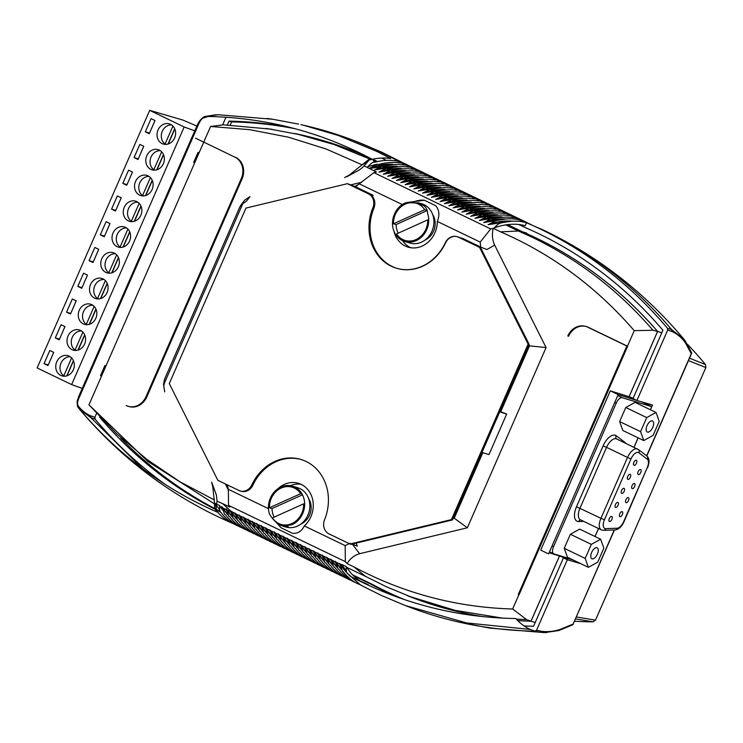 <?xml version="1.0" encoding="UTF-8"?>
<svg xmlns="http://www.w3.org/2000/svg" width="743" height="743" viewBox="0 0 743 743"><rect width="100%" height="100%" fill="white"/><g stroke="black" fill="none" stroke-linecap="round" stroke-linejoin="round"><path stroke-width="1.11" d="M434.479 218.572A16.634 14.498 -73.2 0 0 433.773 219.194M428.451 236.841A16.634 14.498 -73.2 0 0 428.692 237.76M352.591 574.841L371.76 584.082L353.492 575.751L369.15 583.301A475.557 414.306 -73.2 0 0 383.1 590.388A475.557 414.306 106.8 0 1 369.15 583.301L371.76 584.082A475.557 414.306 -73.2 0 0 385.71 591.177A475.557 414.306 -73.2 0 0 404.805 599.712M99.664 417.148L99.664 417.148A475.557 414.306 -73.2 0 0 215.108 509.299A475.557 414.306 -73.2 0 1 99.664 417.148L99.664 417.148M120.765 438.203A475.557 414.306 -73.2 0 0 214.829 508.584M216.185 509.289A475.557 414.306 -73.2 0 0 220.077 511.286M216.278 509.893A475.557 414.306 -73.2 0 0 220.374 511.955A475.557 414.306 -73.2 0 1 216.278 509.893M627.463 346.182L634.243 330.663L652.967 330.254L657.564 331.462L629.07 396.688L610.309 390.837L540.718 550.117L548.575 553.897L618.167 394.626L636.927 400.477L667.688 330.059L667.483 328.257L671.709 329.716C635.813 287.327 593.685 254.422 545.316 230.98L526.499 222.733L525.19 225.742L526.499 222.733L530.957 224.432M667.483 328.257A480.498 418.615 -73.2 0 0 540.867 229.281A480.498 418.615 -73.2 0 0 526.499 222.733A480.498 418.615 -73.2 0 1 540.867 229.281A480.498 418.615 -73.2 0 1 667.483 328.257L667.688 330.059L636.927 400.477L633.036 398.601L662.905 330.226A475.557 414.306 -73.2 0 0 524.669 227.321L518.79 224.497L524.669 227.321A475.557 414.306 106.8 0 1 662.905 330.226L633.036 398.601L636.927 400.477L652.503 405.009L650.431 409.755M400.412 161.519L381.456 152.046L352.906 140.167A480.498 418.615 -73.2 0 0 300.906 124.657M298.575 124.118L272.885 119.279L218.033 114.728L205.458 116.391C264.397 117.301 319.759 131.483 371.537 158.937L368.528 159.671L369.178 160.024C376.905 157.999 384.112 157.507 390.809 158.547L376.729 151.386L338.399 135.523L303.237 125.177A480.498 418.615 106.8 0 1 381.447 152.454A480.498 418.615 106.8 0 1 395.536 159.624L395.09 160.646L395.536 159.624L399.985 161.324L395.536 159.624A480.498 418.615 -73.2 0 0 381.447 152.454A480.498 418.615 -73.2 0 0 352.906 140.167M689.513 358.172L705.516 364.562A446.218 388.747 -73.2 0 0 687.554 344.399M222.668 124.815L225.983 117.227L222.668 124.815M230.209 125.093L231.602 121.898L228.993 121.118A475.557 414.306 -73.2 0 1 290.894 127.638A475.557 414.306 -73.2 0 0 228.993 121.118L227.312 124.963L228.993 121.118L231.602 121.898A475.557 414.306 -73.2 0 1 295.064 128.725M385.97 160.191A475.557 414.306 -73.2 0 0 381.707 158.064A475.557 414.306 -73.2 0 1 385.97 160.191M521.688 221.646L522.134 220.634L521.688 221.646M512.308 221.21A156.708 76.223 -64.3 0 0 488.42 224.525L495.395 220.894A159.754 77.699 -64.3 0 1 516.97 219.352L521.679 220.411L520.388 221.47L521.679 220.411L529.685 223.949M518.261 219.631L518.224 218.748L518.261 219.631M512.605 217.244L517.314 218.312L516.19 219.231L517.314 218.312L525.282 221.786A159.754 77.699 115.7 0 0 522.654 220.439L523.109 220.652M513.896 217.532L513.859 216.64L513.896 217.532M508.24 215.145L512.949 216.204L511.825 217.132L512.949 216.204L520.917 219.687A159.754 77.699 115.7 0 0 518.289 218.331L518.744 218.544M509.531 215.424L509.494 214.541L509.531 215.424M503.875 213.037L508.584 214.105L507.46 215.024L508.584 214.105L516.552 217.578A159.754 77.699 115.7 0 0 513.924 216.232L514.379 216.445M505.166 213.325L505.129 212.433L505.166 213.325M499.51 210.938L504.218 211.996L503.095 212.925L504.218 211.996L512.187 215.479A159.754 77.699 115.7 0 0 509.559 214.123L510.014 214.337M500.801 211.216L500.763 210.334L500.801 211.216M495.144 208.829L499.853 209.897L498.729 210.817L499.853 209.897L507.822 213.371A159.754 77.699 115.7 0 0 505.194 212.024L505.649 212.238M496.435 209.117L496.398 208.226L496.435 209.117M490.779 206.73L495.488 207.789L494.364 208.718L495.488 207.789L503.457 211.272A159.754 77.699 115.7 0 0 500.828 209.916L501.284 210.13M492.07 207.009L492.033 206.127L492.07 207.009M486.414 204.622L491.123 205.69L489.99 206.61L491.123 205.69L496.463 207.808A159.754 77.699 115.7 0 0 496.463 207.808L499.092 209.164A159.754 77.699 115.7 0 0 496.463 207.817L496.918 208.031M487.705 204.91L487.668 204.019L487.705 204.91M482.049 202.523L486.758 203.582L485.625 204.511L486.758 203.582L494.727 207.065A159.754 77.699 115.7 0 0 492.098 205.709L492.553 205.922M483.34 202.802L483.303 201.92L483.34 202.802M477.684 200.415L482.393 201.483L481.26 202.402L482.393 201.483L490.361 204.957A159.754 77.699 115.7 0 0 487.733 203.601L488.188 203.823M478.975 200.703L478.938 199.811L478.975 200.703M473.319 198.316L478.028 199.375L476.895 200.304L478.028 199.375L485.996 202.858A159.754 77.699 115.7 0 0 483.368 201.502L483.823 201.715M474.61 198.595L474.573 197.712L474.61 198.595M468.954 196.208L473.662 197.276L472.529 198.195L473.662 197.276L481.631 200.749A159.754 77.699 115.7 0 0 479.003 199.393L479.458 199.616M470.245 196.496L470.208 195.604L470.245 196.496M464.589 194.109L469.297 195.168L468.164 196.096L469.297 195.168L477.266 198.65A159.754 77.699 115.7 0 0 474.638 197.294L475.093 197.508M465.88 194.387L465.842 193.505L465.88 194.387M460.223 192L464.932 193.069L463.799 193.988L464.932 193.069L472.901 196.542A159.754 77.699 115.7 0 0 470.273 195.186L470.728 195.409M461.514 192.288L461.477 191.397L460.567 190.96L461.477 191.397L461.514 192.288M455.858 189.902L460.567 190.96L459.434 191.889L460.567 190.96L465.907 193.087L461.477 191.397M457.112 189.298L457.149 190.18L457.112 189.298L456.202 188.861L464.171 192.335A159.754 77.699 115.7 0 0 461.542 190.979L461.997 191.202M451.493 187.793L456.202 188.861L455.069 189.781L456.202 188.861L460.669 190.561M452.747 187.19L452.784 188.081L452.747 187.19L451.837 186.753L459.806 190.236A159.754 77.699 115.7 0 0 457.177 188.88L457.632 189.093M447.128 185.694L451.837 186.753L450.704 187.682L451.837 186.753L456.304 188.462M448.382 185.091L448.419 185.973L448.382 185.091L447.472 184.654L455.44 188.128A159.754 77.699 115.7 0 0 452.812 186.772L453.267 186.995M442.763 183.586L447.472 184.654L446.339 185.574L447.472 184.654L451.939 186.354M444.017 182.982L444.054 183.874L444.017 182.982L443.097 182.546L451.075 186.029A159.754 77.699 115.7 0 0 448.447 184.673L448.902 184.886M438.398 181.487L443.097 182.546L441.974 183.475L443.097 182.546L447.574 184.255M439.652 180.883L439.689 181.766L439.652 180.883L438.732 180.447L446.71 183.92A159.754 77.699 115.7 0 0 444.082 182.564L444.537 182.787M434.033 179.379L438.732 180.447L437.608 181.366L438.732 180.447L443.209 182.146M435.287 178.775L435.324 179.667L435.287 178.775L434.367 178.339L442.345 181.821A159.754 77.699 115.7 0 0 439.717 180.465L440.172 180.679M429.668 177.28L434.367 178.339L433.243 179.267L434.367 178.339L438.844 180.047M430.921 176.676L430.959 177.558L430.921 176.676L430.002 176.24L437.98 179.713A159.754 77.699 115.7 0 0 435.352 178.357L435.807 178.58M425.302 175.172L430.002 176.24L428.878 177.159L430.002 176.24L434.479 177.939M426.556 174.568L426.593 175.459L426.556 174.568L425.637 174.131L433.615 177.605A159.754 77.699 115.7 0 0 430.986 176.258L431.442 176.472M420.937 173.073L425.637 174.131L424.513 175.06L425.637 174.131L430.113 175.84M422.182 172.469L422.228 173.351L422.182 172.469L421.272 172.032L429.25 175.506A159.754 77.699 115.7 0 0 426.621 174.15L427.076 174.373M416.572 170.964L421.272 172.032L420.148 172.952L421.272 172.032L425.748 173.732M417.817 170.361L417.863 171.252L417.817 170.361L416.907 169.924L422.247 172.051A159.754 77.699 115.7 0 0 422.247 172.051L424.885 173.398A159.754 77.699 115.7 0 0 422.256 172.051L421.383 171.633A159.754 77.699 115.7 0 0 421.374 171.633L422.711 172.265M412.207 168.865L416.907 169.924L415.783 170.853L416.907 169.924L421.374 171.633M413.452 168.262L413.498 169.144L413.452 168.262L412.541 167.816L417.882 169.943A159.754 77.699 115.7 0 0 417.882 169.943L420.519 171.299A159.754 77.699 115.7 0 0 417.891 169.943L417.018 169.525A159.754 77.699 115.7 0 0 417.009 169.525L418.346 170.166M407.842 166.757L412.541 167.816L411.418 168.745L412.541 167.816L417.009 169.525M409.087 166.153L409.133 167.045L409.087 166.153L408.176 165.717L416.154 169.19A159.754 77.699 115.7 0 0 413.517 167.844L413.981 168.057M403.477 164.649A159.754 77.699 -64.3 0 1 403.477 164.658L408.176 165.717L407.053 166.646L408.176 165.717L412.644 167.426M404.721 164.054L404.768 164.937L404.721 164.054L403.811 163.609L411.789 167.091A159.754 77.699 115.7 0 0 409.152 165.735L409.616 165.958M399.112 162.55L403.811 163.609L402.687 164.537L403.811 163.609L408.279 165.317M400.356 161.946L400.403 162.838L399.901 161.733L407.424 164.983A159.754 77.699 115.7 0 0 404.786 163.636L405.028 163.748M395.183 160.655L399.901 161.733L399.511 162.633L399.901 161.733L404.35 163.423M507.59 224.618L522.831 231.955A470.56 409.96 106.8 0 1 657.611 331.452L629.107 396.706L633.203 398.211M638.153 437.859L634.011 447.332M598.542 528.524L595.05 536.52M580.701 563.631L567.336 559.748L536.576 630.166L567.336 559.748L561.922 556.702L572.844 559.85M407.433 606.344A480.498 418.615 -73.2 0 0 459.332 622.197A480.498 418.615 -73.2 0 0 535.136 631.178L536.576 630.166L540.969 631.206C546.737 632.098 552.978 631.559 559.702 629.59L573.159 624.046L614.257 529.963M646.651 455.821L691.278 353.668L685.157 342.439C681.48 337.443 677.059 333.811 671.904 331.527L667.688 330.059M94.881 417.306L96.534 413.517L94.881 417.306L95.085 419.117A480.498 418.615 -73.2 0 0 165.531 484.622A480.498 418.615 106.8 0 1 95.085 419.117L94.881 417.306L90.674 415.848C85.872 413.721 81.702 410.415 78.164 405.929L77.43 403.746M228.296 521.177A480.498 418.615 -73.2 0 0 231.816 522.766A480.498 418.615 106.8 0 1 228.296 521.177M368.342 584.741L363.977 582.633L368.342 584.741A156.429 76.083 115.7 0 1 363.568 582.837A156.429 76.083 115.7 0 1 346.229 566.584L341.864 564.476A156.429 76.083 115.7 0 0 346.312 570.633M563.445 557.872L533.576 626.247A475.557 414.306 106.8 0 1 524.103 625.94A475.557 414.306 -73.2 0 0 533.576 626.247L563.445 557.872L567.336 559.748M383.1 590.388A475.557 414.306 -73.2 0 0 400.728 598.319A475.557 414.306 106.8 0 1 383.1 590.388M346.089 571.711L346.554 571.934M576.252 616.941L595.487 620.164L705.85 367.553L688.269 360.541M595.487 620.164L593.109 621.845L575.593 618.919M574.58 621.241A446.218 388.747 -73.2 0 0 593.109 621.845M705.516 364.562L705.85 367.553M487.668 204.019L491.225 205.291M474.573 197.712L478.13 198.975M465.842 193.505L469.4 194.768M465.034 192.669L468.536 194.443A159.754 77.699 115.7 0 0 465.907 193.087L466.363 193.301M470.208 195.604L473.765 196.876M478.938 199.811L482.495 201.084M483.303 201.92L486.86 203.183M492.033 206.127L495.59 207.39M500.763 210.334L504.321 211.597M496.398 208.226L499.955 209.498M518.224 218.748L521.781 220.012M513.859 216.64L517.416 217.913M509.494 214.541L513.051 215.804M505.129 212.433L508.686 213.705M522.134 220.634L526.824 222.436M526.146 222.12L527.038 222.547M399.985 161.324L403.087 162.94M459.332 622.197L489.683 628.086L539.548 632.219L535.136 631.178L536.576 630.166M546.755 632.609L539.548 632.219L540.969 631.206M671.904 331.527L671.709 329.716L683.579 338.799L685.111 340.74A1.662 1.44 -36.5 0 1 685.167 340.805L683.588 338.808M691.492 352.414A1.662 1.662 0 0 1 691.464 353.696L691.278 353.668A1.662 1.365 -21.7 0 0 691.492 352.414L685.167 340.805A1.662 1.44 -36.5 0 1 685.157 342.439M558.485 630.593A1.662 1.375 -106.3 0 0 558.838 630.547L572.593 624.872A1.662 1.263 -117.7 0 0 573.159 624.046L614.461 529.954M369.076 583.255L371.686 584.044L369.076 583.255M304.63 521.716A16.634 14.498 106.8 0 1 304.389 520.806M309.71 503.16A16.634 14.498 106.8 0 1 310.425 502.528M279.108 534.746L283.315 536.752A156.708 76.223 115.7 0 0 289.333 544.573M405.195 605.499L409.662 607.198A480.498 418.615 -73.2 0 0 535.136 631.178L530.372 629.451L466.576 622.931L405.195 605.499L381.122 595.319L360.699 585.103L348.021 573.81L349.767 575.974C401.61 603.446 456.973 617.628 515.846 618.52C520.035 623.349 524.883 626.999 530.372 629.451L530.372 629.451M361.302 581.667L361.795 581.593L361.302 581.667M287.996 540.152A156.708 76.223 115.7 0 1 286.919 538.489L287.68 538.851A156.708 76.223 115.7 0 0 293.699 546.672M292.361 542.251A156.708 76.223 115.7 0 1 291.284 540.598L292.045 540.96A156.708 76.223 115.7 0 0 298.064 548.78M292.203 541.053L296.411 543.059A156.708 76.223 115.7 0 0 302.429 550.879M296.568 543.161L300.776 545.167A156.708 76.223 115.7 0 0 306.794 552.987M305.457 548.566A156.708 76.223 115.7 0 1 304.379 546.904L305.141 547.266A156.708 76.223 115.7 0 0 311.159 555.086M309.822 550.665A156.708 76.223 115.7 0 1 308.744 549.012L309.506 549.374A156.708 76.223 115.7 0 0 315.524 557.194M314.187 552.773A156.708 76.223 115.7 0 1 313.109 551.111L313.871 551.473A156.708 76.223 115.7 0 0 319.889 559.293M318.552 554.872A156.708 76.223 115.7 0 1 317.475 553.219L318.236 553.581A156.708 76.223 115.7 0 0 324.254 561.402M322.917 556.981A156.708 76.223 115.7 0 1 321.84 555.318L322.601 555.68A156.708 76.223 115.7 0 0 328.62 563.5M327.282 559.08A156.708 76.223 115.7 0 1 326.205 557.426L326.966 557.789A156.708 76.223 115.7 0 0 332.985 565.609M331.647 561.188A156.708 76.223 115.7 0 1 330.57 559.525L331.332 559.888A156.708 76.223 115.7 0 0 337.35 567.708M336.012 563.287A156.708 76.223 115.7 0 1 334.935 561.634L335.697 561.996A156.708 76.223 115.7 0 0 341.715 569.816M340.378 565.395A156.708 76.223 115.7 0 1 339.3 563.733L340.062 564.095A156.708 76.223 115.7 0 0 346.823 572.667M278.56 533.985L278.95 534.644L278.188 534.282A156.708 76.223 115.7 0 0 279.266 535.944M274.195 531.886L274.585 532.545L273.823 532.174A156.708 76.223 115.7 0 0 274.901 533.836M269.83 529.778L270.22 530.437L269.458 530.075A156.708 76.223 115.7 0 0 270.536 531.737M265.465 527.679L265.855 528.338L265.093 527.967A156.708 76.223 115.7 0 0 266.17 529.629M261.099 525.57L261.49 526.23L260.728 525.868A156.708 76.223 115.7 0 0 261.805 527.53M256.734 523.471L257.124 524.131L256.363 523.759A156.708 76.223 115.7 0 0 257.44 525.422M252.369 521.363L252.759 522.023L251.998 521.66A156.708 76.223 115.7 0 0 253.075 523.323M248.004 519.264L248.394 519.924L247.633 519.552A156.708 76.223 115.7 0 0 248.71 521.215M243.639 517.156L244.029 517.815L243.267 517.453A156.708 76.223 115.7 0 0 244.345 519.116M239.274 515.057L239.664 515.716L238.902 515.345A156.708 76.223 115.7 0 0 239.98 517.007M234.909 512.949L235.299 513.608L234.537 513.246A156.708 76.223 115.7 0 0 235.615 514.908M230.544 510.85L230.934 511.509L230.172 511.138A156.708 76.223 115.7 0 0 231.249 512.8M226.178 508.741L226.569 509.401L225.807 509.039A156.708 76.223 115.7 0 0 226.884 510.701M221.813 506.642L222.203 507.302L221.442 506.93A156.708 76.223 115.7 0 0 222.519 508.593M567.355 559.052L559.479 555.959L530.985 621.194A470.514 409.922 -73.2 0 1 517.732 620.572M517.787 620.628A470.56 409.96 106.8 0 0 531.013 621.241L559.516 555.978M482.198 616.551A470.56 409.96 106.8 0 1 437.098 606.074A470.56 409.96 106.8 0 1 407.275 595.607M516.404 619.151L526.564 619.588L512.642 609C456.462 607.375 403.625 593.369 354.114 567.002L365.268 576.224L386.332 586.729L413.052 597.818A470.514 409.922 -73.2 0 0 483.006 616.634M559.479 555.959L549.096 552.727M526.564 619.588L530.985 621.194M512.642 609L518.902 594.669M657.564 331.462A470.514 409.922 -73.2 0 0 536.873 238.41A470.514 409.922 -73.2 0 0 522.812 232.002L507.506 224.627M652.967 330.254C618.715 290.643 578.583 259.706 532.582 237.435L518.438 231.008L522.812 232.002M503.076 222.501L501.051 221.525M498.274 220.188L496.686 219.417M493.909 218.08L492.321 217.318M489.544 215.981L487.956 215.21M485.179 213.873L483.591 213.111M480.814 211.774L479.226 211.003M476.449 209.665L474.861 208.904M472.084 207.566L470.495 206.795M467.719 205.458L466.13 204.696M463.353 203.359L461.765 202.588M458.988 201.251L457.4 200.489M454.623 199.152L453.035 198.381M450.258 197.044L448.67 196.282M445.893 194.945L444.305 194.174M441.528 192.836L439.94 192.075M437.163 190.737L435.574 189.967M432.797 188.629L431.209 187.868M428.432 186.53L426.844 185.759M424.067 184.422L422.479 183.66M419.702 182.314L418.114 181.552M415.337 180.215L413.749 179.444M410.972 178.106L409.384 177.345M406.607 176.007L405.019 175.237M402.242 173.899L400.653 173.138M397.876 171.8L396.288 171.029M383.685 164.658A470.514 409.922 106.8 0 1 385.153 165.41M266.245 128.409L300.869 134.864A470.514 409.922 106.8 0 1 369.568 157.897M372.494 159.243A470.514 409.922 106.8 0 1 377.026 161.37M385.227 165.392A470.56 409.96 -73.2 0 0 383.769 164.649M377.1 161.361A470.56 409.96 -73.2 0 0 372.577 159.225M368.834 157.516A470.56 409.96 -73.2 0 0 325.471 141.291A470.56 409.96 -73.2 0 0 294.897 133.526M396.372 171.02L397.951 171.782M400.737 173.128L402.316 173.89M405.102 175.227L406.681 175.989M409.467 177.336L411.046 178.097M413.832 179.434L415.411 180.196M418.198 181.543L419.776 182.304M422.563 183.642L424.142 184.403M426.928 185.75L428.507 186.512M431.293 187.849L432.872 188.611M435.658 189.957L437.237 190.719M440.023 192.056L441.602 192.818M444.388 194.164L445.967 194.926M448.753 196.263L450.332 197.025M453.119 198.372L454.697 199.133M457.484 200.471L459.063 201.232M461.849 202.579L463.428 203.341M466.214 204.678L467.793 205.439M470.579 206.786L472.158 207.548M474.944 208.885L476.523 209.647M479.309 210.993L480.888 211.755M483.674 213.092L485.253 213.854M488.04 215.201L489.618 215.962M492.405 217.3L493.984 218.061M496.779 219.408L498.349 220.169M501.144 221.507L503.15 222.482M373.153 160.609L375.456 161.733M381.781 164.918L383.462 165.791M377.537 164.092L370.553 167.723A156.708 76.223 -64.3 0 1 392.843 164.277M381.902 166.2L374.918 169.831A156.708 76.223 -64.3 0 1 397.208 166.376M386.267 168.299L379.283 171.93A156.708 76.223 -64.3 0 1 401.573 168.485M390.632 170.407L383.648 174.038A156.708 76.223 -64.3 0 1 405.938 170.584M394.997 172.506L388.013 176.137A156.708 76.223 -64.3 0 1 410.303 172.692M399.363 174.614L392.378 178.246A156.708 76.223 -64.3 0 1 414.668 174.791M403.728 176.713L396.743 180.345A156.708 76.223 -64.3 0 1 419.033 176.899M408.093 178.822L401.109 182.453A156.708 76.223 -64.3 0 1 423.399 178.998M412.458 180.921L405.474 184.552A156.708 76.223 -64.3 0 1 427.764 181.106M416.823 183.029L409.839 186.66A156.708 76.223 -64.3 0 1 432.129 183.205M421.188 185.128L414.204 188.759A156.708 76.223 -64.3 0 1 436.494 185.313M425.553 187.236L418.569 190.867A156.708 76.223 -64.3 0 1 440.859 187.412M429.918 189.335L422.943 192.966A156.708 76.223 -64.3 0 1 445.224 189.521M434.284 191.443L427.309 195.075A156.708 76.223 -64.3 0 1 449.589 191.62M272.885 119.279L267.016 118.434M657.611 331.452L661.521 332.632M531.013 621.241L534.923 622.42M277.863 523.601A24.956 21.742 -73.2 0 0 281.207 527.874L292.612 533.363C297.887 533.669 301.788 531.189 304.305 525.923L345.161 545.613L345.346 561.643L228.538 505.361L229.726 507.051L222.668 503.652L230.497 510.831M230.674 510.952L234.537 513.255M228.25 489.368L226.754 484.603M227.247 484.845L228.352 489.321L228.538 505.361M268.474 508.658L228.352 489.321M281.207 527.874L275.922 522.06M304.305 525.923A24.956 21.742 -73.2 0 0 301.203 484.39A24.956 21.742 -73.2 0 0 298.445 483.312A24.956 21.742 -73.2 0 0 277.938 488.708M300.999 484.287A24.956 21.742 -73.2 0 0 290.29 485.662M300.961 524.029A16.634 14.498 -73.2 0 0 308.642 498.581M350.399 184.961L361.618 182.258M228.305 489.86L225.315 483.916M203.74 142.117L88.965 404.833L116.642 433.782L147.049 459.527L179.787 481.687L214.402 499.974M217.021 501.172L222.668 503.652M203.796 142.006L210.575 126.486L249.787 129.672L288.46 137.195L326.047 148.962L362.027 164.797M393.985 231.305A24.956 21.742 -73.2 0 0 408.083 247.14A24.956 21.742 -73.2 0 0 437.33 221.442L480.21 242.107L490.705 228.937L373.896 172.645L376.422 172.014L364.005 165.81M354.16 186.772L359.083 184.115M373.896 172.645L355.451 186.734L373.125 195.251L369.475 194.146L347.185 183.595L368.435 193.83A11.089 9.659 -73.2 0 1 372.856 207.882A46.029 40.103 -73.2 0 0 396.307 268.177A46.029 40.103 -73.2 0 0 445.289 242.794A11.089 9.659 106.8 0 1 457.094 236.673A11.089 9.659 106.8 0 1 458.32 237.147L479.56 247.391L528.124 344.12L451.456 519.617L349.962 544.025L351.012 544.34L452.496 519.924L350.222 544.108L452.496 519.924L481.975 452.468L488.978 454.577L506.698 414.009L500.726 411.733L529.508 345.866L528.997 344.845M369.104 168.485L379.441 167.194M384.28 167.351L387.01 167.686M448.698 197.406L446.887 196.542M444.333 195.307L442.522 194.434M439.967 193.199L438.156 192.335M435.602 191.1L433.791 190.227M431.237 188.991L429.426 188.128M426.872 186.892L425.061 186.019M422.507 184.784L420.696 183.911M418.142 182.685L416.331 181.812M413.777 180.577L411.966 179.704M409.412 178.478L407.601 177.605M405.046 176.37L403.235 175.497M400.681 174.271L398.87 173.398M396.316 172.162L394.505 171.289M391.951 170.063L390.14 169.19M359.352 183.865L402.232 204.529A24.956 21.742 -73.2 0 0 402 204.743M480.21 242.107L480.684 247.085L463.01 238.568L459.36 237.463A11.089 9.659 -73.2 0 0 458.134 236.989L457.094 236.673M499.937 411.353L500.726 411.733M453.156 518.438L454.224 518.177L482.82 452.719M350.092 543.244L345.161 545.613M242.385 491.541L243.639 491.625M372.531 196.598L373.125 195.251M406.867 202.533L424.355 200.238A24.956 21.742 -73.2 0 0 413.619 202.012M402.585 240.676A24.956 21.742 -73.2 0 0 410.749 247.735M437.33 221.442C439.819 215.238 439.289 210 435.751 205.727L424.355 200.238M425.015 240.063A16.634 14.498 -73.2 0 0 432.695 214.616M88.965 404.833L147.755 461.366L214.486 503.893M234.602 513.348L231.268 511.881M230.386 511.49L227.107 509.995M272.087 129.263L223.29 124.833L210.575 126.486M296.661 133.916L334.118 144.541L370.098 159.141M505.714 224.888L518.28 230.943L522.663 231.937M455.617 200.749L457.428 201.613M459.982 202.848L461.793 203.721M464.347 204.957L466.158 205.82M468.712 207.056L470.523 207.929M473.077 209.164L474.888 210.028M477.443 211.263L479.254 212.136M481.808 213.371L483.619 214.244M486.173 215.47L487.984 216.343M490.538 217.578L492.349 218.451M494.912 219.677L496.714 220.55M499.277 221.786L501.516 222.863M404.675 241.475L409.885 243.045A20.516 17.878 -73.2 0 0 432.491 229.893A20.516 17.878 -73.2 0 0 424.012 204.641A20.516 17.878 -73.2 0 0 421.745 203.758L418.736 202.848L405.539 202.82A20.516 17.878 -73.2 0 0 392.573 221.488A20.516 17.878 -73.2 0 0 402.409 240.593A20.516 17.878 -73.2 0 0 404.675 241.475A20.516 17.878 -73.2 0 0 423.51 234.937A20.516 17.878 -73.2 0 0 427.634 213.464C427.439 209.089 425.256 205.857 421.086 203.758L418.736 202.848M420.25 203.387A20.516 17.878 -73.2 0 0 415.866 203.145M404.647 240.305A20.516 17.878 -73.2 0 0 407.35 242.032M525.19 225.742A156.429 76.083 -64.3 0 0 494.206 227.869L496.695 225.445A11.089 5.396 -64.3 0 1 500.262 223.188C507.943 221.135 515.113 220.625 521.772 221.665L526.499 222.733M506.336 218.971A156.708 76.223 -64.3 0 0 484.055 222.417L491.03 218.786M501.971 216.872A156.708 76.223 -64.3 0 0 479.69 220.318L486.665 216.687M497.606 214.764A156.708 76.223 -64.3 0 0 475.325 218.21L482.3 214.578M493.241 212.665A156.708 76.223 -64.3 0 0 470.96 216.111L477.935 212.479M488.875 210.557A156.708 76.223 -64.3 0 0 466.595 214.003L473.57 210.371M484.51 208.458A156.708 76.223 -64.3 0 0 462.23 211.904L469.204 208.272M480.145 206.35A156.708 76.223 -64.3 0 0 457.864 209.795L464.839 206.164M475.78 204.251A156.708 76.223 -64.3 0 0 453.499 207.696L460.474 204.065M471.415 202.142A156.708 76.223 -64.3 0 0 449.134 205.588L456.109 201.957M467.05 200.034A156.708 76.223 -64.3 0 0 444.769 203.489L451.744 199.858M462.685 197.935A156.708 76.223 -64.3 0 0 440.404 201.381L447.379 197.749M458.32 195.827A156.708 76.223 -64.3 0 0 436.039 199.282L443.014 195.65M453.954 193.728A156.708 76.223 -64.3 0 0 431.674 197.174L438.649 193.542M373.664 162.178A11.089 5.396 115.7 0 0 370.098 164.435L367.609 166.869A156.429 76.083 -64.3 0 1 376.989 164.259M282.823 526.1L285.832 527.01A20.516 17.878 -73.2 0 0 308.429 513.859A20.516 17.878 -73.2 0 0 299.958 488.606A20.516 17.878 -73.2 0 0 297.683 487.724L292.473 486.145A20.516 17.878 -73.2 0 0 273.647 492.683A20.516 17.878 -73.2 0 0 269.523 514.165C272.69 519.431 276.396 523.128 280.631 525.245L282.823 526.1L291.609 524.809A20.516 17.878 -73.2 0 0 304.574 506.132A20.516 17.878 -73.2 0 0 294.739 487.027A20.516 17.878 -73.2 0 0 292.473 486.145M295.008 487.167A20.516 17.878 -73.2 0 0 291.804 487.111M280.585 524.27A20.516 17.878 -73.2 0 0 283.557 526.128A20.516 17.878 -73.2 0 0 284.281 526.453M368.528 159.671L348.876 175.413L344.622 177.577L350.027 174.651M241.178 204.678L244.735 200.108L249.992 196.626L246.444 201.195L241.178 204.678L239.748 207.111L243.11 202.774M163.701 385.905L164.593 382.691L164.491 379.357L239.748 207.111M164.491 379.357L163.525 384.252L164.686 391.877L163.525 384.252M212.414 484.399L211.579 482.114L212.786 486.916L214.467 502.389L216.185 507.06L216.408 505.249M305.93 461.422A46.029 40.103 -73.2 0 0 300.841 459.443A46.029 40.103 -73.2 0 0 251.858 484.835A11.089 9.659 -73.2 0 1 240.054 490.947A11.089 9.659 -73.2 0 1 238.828 490.473L239.088 490.547A11.089 9.659 -73.2 0 0 240.184 490.984M300.971 459.48A46.029 40.103 106.8 0 0 252.118 484.91A11.089 9.659 -73.2 0 1 240.314 491.03L241.104 491.262A11.089 9.659 -73.2 0 0 252.899 485.142A46.029 40.103 106.8 0 1 301.361 459.601A46.029 40.103 -73.2 0 0 252.899 485.142L251.858 484.835M396.437 268.223A46.029 40.103 106.8 0 1 373.116 207.966L373.896 208.198A46.029 40.103 -73.2 0 0 396.827 268.334A46.029 40.103 106.8 0 1 373.896 208.198A11.089 9.659 -73.2 0 0 369.475 194.146L368.435 193.83M282.925 536.093L285.674 543.7M287.29 538.192L290.039 545.799M291.655 540.3L294.404 547.907M296.02 542.399L298.77 550.006M300.386 544.508L303.135 552.114M304.751 546.607L307.5 554.213M309.116 548.715L311.865 556.321M313.49 550.814L316.23 558.42M317.855 552.922L320.595 560.528L321.496 560.993A11.089 5.396 -64.3 0 1 321.468 560.946A159.754 77.699 115.7 0 0 336.83 573.633C330.904 570.865 325.796 566.649 321.496 560.993M322.221 555.021L324.96 562.627M326.586 557.129L329.325 564.736M330.951 559.228L333.691 566.835M335.316 561.337L338.056 568.943M339.681 563.435L342.421 571.042M360.847 585.187L347.26 573.401A11.089 5.396 -64.3 0 1 346.266 569.77L346.229 566.584M221.098 512.605A11.089 5.396 -64.3 0 1 221.07 512.559A159.754 77.699 115.7 0 0 236.423 525.245C230.497 522.487 225.389 518.27 221.098 512.605L220.662 512.391A11.089 5.396 115.7 0 1 219.668 508.76L219.631 505.574L215.266 503.466A156.429 76.083 115.7 0 0 219.714 509.624M228.222 515.113A156.708 76.223 115.7 0 1 222.203 507.302L224.562 514.24M232.587 517.221A156.708 76.223 115.7 0 1 226.569 509.401L228.928 516.348M236.952 519.329A156.708 76.223 115.7 0 1 230.934 511.509L233.293 518.447M241.317 521.428A156.708 76.223 115.7 0 1 235.299 513.608L237.658 520.555M245.682 523.536A156.708 76.223 115.7 0 1 239.664 515.716L242.023 522.663M250.047 525.635A156.708 76.223 115.7 0 1 244.029 517.815L246.388 524.762M254.412 527.744A156.708 76.223 115.7 0 1 248.394 519.924L250.753 526.871M258.778 529.843A156.708 76.223 115.7 0 1 252.759 522.023L255.118 528.97M263.143 531.951A156.708 76.223 115.7 0 1 257.124 524.131L259.483 531.078M267.508 534.05A156.708 76.223 115.7 0 1 261.49 526.23L263.849 533.177M271.873 536.158A156.708 76.223 115.7 0 1 265.855 528.338L268.214 535.285M276.238 538.257A156.708 76.223 115.7 0 1 270.22 530.437L272.579 537.384M280.603 540.365A156.708 76.223 115.7 0 1 274.585 532.545L276.944 539.492L277.845 539.957A11.089 5.396 -64.3 0 1 277.817 539.91A159.754 77.699 115.7 0 0 293.169 552.597L294.033 552.931M284.968 542.464A156.708 76.223 115.7 0 1 278.95 534.644L281.309 541.591M369.262 159.996L362.863 167.175L359.426 169.933L347.055 176.63M164.593 382.691L243.23 202.69M216.594 504.107L217.04 500.94L216.362 494.949L212.052 483.219M216.176 510.237L216.297 510.292C220.587 515.958 225.696 520.165 231.621 522.933L232.884 523.416L231.621 522.933C225.677 520.156 220.532 515.921 216.176 510.237L215.507 509.939L214.513 506.308L214.467 502.389M522.682 231.89L526.592 233.07M392.258 168.884L394.338 169.515M298.398 555.03L297.534 554.705C291.618 551.938 286.51 547.721 282.21 542.056A11.089 5.396 -64.3 0 1 282.182 542.009A159.754 77.699 115.7 0 0 297.534 554.705M297.915 554.752L296.661 554.278M293.55 552.653L292.296 552.179M288.804 550.498C282.888 547.73 277.78 543.514 273.48 537.848A11.089 5.396 -64.3 0 1 273.452 537.802A159.754 77.699 115.7 0 0 288.804 550.498L289.668 550.823M289.185 550.544L287.931 550.071M284.439 548.39C278.523 545.622 273.415 541.406 269.115 535.749A11.089 5.396 -64.3 0 1 269.087 535.703A159.754 77.699 115.7 0 0 284.439 548.39L285.303 548.724M284.82 548.445L283.566 547.972M280.074 546.291C274.158 543.523 269.05 539.307 264.749 533.641A11.089 5.396 -64.3 0 1 264.722 533.595A159.754 77.699 115.7 0 0 280.074 546.291L280.938 546.616M280.455 546.337L279.201 545.864M275.709 544.182C269.793 541.415 264.684 537.198 260.384 531.542A11.089 5.396 -64.3 0 1 260.356 531.496A159.754 77.699 115.7 0 0 275.709 544.182L276.572 544.517M276.09 544.238L274.836 543.765M271.344 542.084C265.427 539.316 260.31 535.099 256.019 529.434A11.089 5.396 -64.3 0 1 255.991 529.387A159.754 77.699 115.7 0 0 271.344 542.084L272.207 542.409M271.724 542.13L270.471 541.656M266.978 539.975C261.062 537.208 255.945 532.991 251.654 527.335A11.089 5.396 -64.3 0 1 251.626 527.289A159.754 77.699 115.7 0 0 266.978 539.975L267.842 540.31M267.359 540.031L266.105 539.557M262.613 537.876C256.688 535.109 251.58 530.892 247.289 525.227A11.089 5.396 -64.3 0 1 247.261 525.18A159.754 77.699 115.7 0 0 262.613 537.876L263.477 538.201M262.994 537.923L261.74 537.449M258.248 535.768C252.323 533 247.215 528.784 242.924 523.128A11.089 5.396 -64.3 0 1 242.896 523.081A159.754 77.699 115.7 0 0 258.248 535.768L259.112 536.102M258.629 535.824L257.375 535.35M253.883 533.669C247.958 530.901 242.85 526.685 238.559 521.019A11.089 5.396 -64.3 0 1 238.531 520.973A159.754 77.699 115.7 0 0 253.883 533.669L254.747 533.994M254.264 533.715L253.01 533.242M249.518 531.561C243.593 528.793 238.484 524.577 234.194 518.92A11.089 5.396 -64.3 0 1 234.166 518.874A159.754 77.699 115.7 0 0 249.518 531.561L250.382 531.895M249.899 531.616L248.645 531.143M245.153 529.462C239.227 526.694 234.119 522.478 229.828 516.812A11.089 5.396 -64.3 0 1 229.801 516.766A159.754 77.699 115.7 0 0 245.153 529.462L246.017 529.787M245.534 529.508L244.28 529.035M240.788 527.354C234.862 524.586 229.754 520.369 225.463 514.704A11.089 5.396 -64.3 0 1 225.435 514.667A159.754 77.699 115.7 0 0 240.788 527.354L241.651 527.688M241.169 527.409L239.915 526.936M236.423 525.255L237.286 525.58M237.036 525.44L235.986 525.041M219.631 505.574A156.429 76.083 115.7 0 0 222.956 510.357M79.928 409.644L90.869 417.65L142.879 468.935M215.507 509.939L217.244 512.103C163.599 488.736 117.255 453.908 78.219 407.628L78.99 408.566C118.824 455.877 166.395 492.516 221.702 518.493L231.435 522.858M90.674 415.848L90.86 417.65L95.085 419.117M202.598 118.211L208.514 116.437M194.629 162.977L193.626 162.494L198.056 152.352L199.133 152.668M101.494 376.153L100.491 375.67L104.921 365.528L105.998 365.844M374.045 162.411A159.754 77.699 -64.3 0 1 395.62 160.869C388.96 159.829 381.791 160.339 374.101 162.392A11.089 5.396 -64.3 0 0 374.045 162.411M378.41 164.509A159.754 77.699 -64.3 0 1 399.985 162.968C393.326 161.937 386.156 162.438 378.466 164.5A11.089 5.396 -64.3 0 0 378.41 164.509M382.775 166.618A159.754 77.699 -64.3 0 1 404.35 165.076C397.691 164.036 390.521 164.547 382.831 166.599A11.089 5.396 -64.3 0 0 382.775 166.618M387.14 168.717A159.754 77.699 -64.3 0 1 408.715 167.175C402.056 166.144 394.886 166.646 387.196 168.707A11.089 5.396 -64.3 0 0 387.14 168.717M391.505 170.825A159.754 77.699 -64.3 0 1 413.08 169.283C406.421 168.243 399.251 168.754 391.561 170.806A11.089 5.396 -64.3 0 0 391.505 170.825M395.87 172.924A159.754 77.699 -64.3 0 1 417.445 171.382C410.786 170.351 403.616 170.853 395.926 172.915A11.089 5.396 -64.3 0 0 395.87 172.924M400.236 175.032A159.754 77.699 -64.3 0 1 421.81 173.49C415.151 172.45 407.981 172.961 400.291 175.014A11.089 5.396 -64.3 0 0 400.236 175.032M404.601 177.131A159.754 77.699 -64.3 0 1 426.176 175.589C419.516 174.559 412.346 175.06 404.656 177.122A11.089 5.396 -64.3 0 0 404.601 177.131M408.966 179.239A159.754 77.699 -64.3 0 1 430.541 177.698C423.881 176.658 416.712 177.168 409.021 179.221A11.089 5.396 -64.3 0 0 408.966 179.239M413.331 181.338A159.754 77.699 -64.3 0 1 434.906 179.797C428.247 178.766 421.077 179.267 413.387 181.329A11.089 5.396 -64.3 0 0 413.331 181.338M417.696 183.447A159.754 77.699 -64.3 0 1 439.271 181.905C432.612 180.865 425.442 181.376 417.752 183.428A11.089 5.396 -64.3 0 0 417.696 183.447M422.061 185.546A159.754 77.699 -64.3 0 1 443.636 184.004C436.977 182.973 429.807 183.475 422.117 185.536A11.089 5.396 -64.3 0 0 422.061 185.546M426.426 187.654A159.754 77.699 -64.3 0 1 448.001 186.112C441.342 185.072 434.172 185.583 426.482 187.635A11.089 5.396 -64.3 0 0 426.426 187.654M430.791 189.753A159.754 77.699 -64.3 0 1 452.366 188.211C445.707 187.18 438.537 187.682 430.847 189.744A11.089 5.396 -64.3 0 0 430.791 189.753M293.169 552.597C287.253 549.829 282.145 545.613 277.845 539.957M78.99 408.566L78.191 407.591A1.662 1.449 141.8 0 1 78.164 405.929M78.219 407.628A1.662 1.449 141.8 0 1 78.191 407.591L77.486 406.3A1.662 1.356 160 0 0 77.709 406.662L78.219 407.628M204.316 116.883A1.662 1.245 -119 0 0 203.749 116.995L205.133 116.428A1.662 1.384 -104.9 0 1 205.458 116.391L204.316 116.883C201.743 118.546 199.607 121.508 197.926 125.771L79.594 396.623L78.851 396.195C77.161 402.223 76.798 398.768 77.486 406.3M79.594 396.623C77.625 400.718 76.993 404.071 77.709 406.662M197.926 125.771L197.183 125.335L78.851 396.195M204.622 116.716A1.662 1.384 -104.9 0 0 204.223 117.394M234.834 157.107L195.548 138.17L234.834 157.107A16.634 14.498 -73.2 0 1 241.28 178.626L146.018 396.669A16.634 14.498 -73.2 0 1 128.121 406.291A16.634 14.498 -73.2 0 1 126.282 405.576L127.062 405.808A16.634 14.498 -73.2 0 0 128.511 406.402M216.185 507.06L216.399 510.432M128.121 406.291L128.901 406.523A16.634 14.498 -73.2 0 0 146.808 396.911L242.069 178.868A16.634 14.498 -73.2 0 0 235.615 157.34M373.116 207.966A11.089 9.659 -73.2 0 0 368.695 193.914L347.445 183.67L355.46 186.725M451.456 519.617L452.496 519.924L529.174 344.436L499.695 411.901L506.698 414.009M451.716 519.691L528.394 344.195L529.174 344.436L480.61 247.707L477.117 246.017L480.684 247.085M481.566 247.363L480.675 247.846M529.508 345.866L546.086 347.566L494.662 245.134L486.897 249.527L480.86 247.15M454.224 518.177L467.347 527.79L546.086 347.566M356.129 543.114L357.299 546.17L352.619 544.313M354.114 567.002L347.065 563.603C350.167 558.513 354.355 555.216 359.612 553.702L467.347 527.79M359.612 553.702L352.312 544.145M528.394 344.195L479.82 247.465L480.61 247.707L529.174 344.436L528.124 344.12M479.82 247.465L458.58 237.231L479.56 247.391M586.097 326.493A16.634 14.498 106.8 0 0 568.59 336.226L567.81 335.985A16.634 14.498 106.8 0 1 585.707 326.372A16.634 14.498 106.8 0 1 587.546 327.087L626.841 346.015L518.289 594.484L519.069 594.725L627.621 346.257L626.841 346.015M585.707 326.372L586.496 326.604A16.634 14.498 106.8 0 1 588.335 327.319L627.621 346.257M409.068 596.295L455.125 610.375L502.686 618.12M490.705 228.937L493.222 228.305L500.541 231.835L518.438 231.008M286.575 544.164A11.089 5.396 -64.3 0 1 286.547 544.117A159.754 77.699 115.7 0 0 301.899 556.804C295.983 554.037 290.875 549.82 286.575 544.164L285.702 543.737M290.94 546.263A11.089 5.396 -64.3 0 1 290.912 546.216A159.754 77.699 115.7 0 0 306.265 558.912C300.348 556.145 295.24 551.928 290.94 546.263L290.067 545.845M295.305 548.371A11.089 5.396 -64.3 0 1 295.277 548.325A159.754 77.699 115.7 0 0 310.63 561.011C304.714 558.244 299.605 554.027 295.305 548.371L294.432 547.944M299.67 550.47A11.089 5.396 -64.3 0 1 299.643 550.424A159.754 77.699 115.7 0 0 314.995 563.12C309.079 560.352 303.971 556.135 299.67 550.47L298.797 550.052M304.036 552.578A11.089 5.396 -64.3 0 1 304.008 552.532A159.754 77.699 115.7 0 0 319.369 565.219C313.444 562.451 308.336 558.234 304.036 552.578L303.163 552.151M308.401 554.677A11.089 5.396 -64.3 0 1 308.373 554.631A159.754 77.699 115.7 0 0 323.734 567.327C317.809 564.559 312.701 560.343 308.401 554.677L307.528 554.259M312.766 556.786A11.089 5.396 -64.3 0 1 312.738 556.739A159.754 77.699 115.7 0 0 328.1 569.426C322.174 566.658 317.066 562.442 312.766 556.786L311.893 556.358M317.131 558.885A11.089 5.396 -64.3 0 1 317.103 558.838A159.754 77.699 115.7 0 0 332.465 571.534C326.539 568.766 321.431 564.55 317.131 558.885L316.258 558.467M325.871 563.092A11.089 5.396 -64.3 0 1 325.833 563.045A159.754 77.699 115.7 0 0 341.195 575.741C335.269 572.974 330.161 568.757 325.871 563.092L324.997 562.674M330.236 565.2A11.089 5.396 -64.3 0 1 330.198 565.154A159.754 77.699 115.7 0 0 345.56 577.84C339.635 575.073 334.526 570.856 330.236 565.2L329.363 564.773M334.601 567.299A11.089 5.396 -64.3 0 1 334.564 567.253A159.754 77.699 115.7 0 0 349.925 579.949C344 577.181 338.892 572.964 334.601 567.299L333.728 566.881M355.145 582.382L354.29 582.048C348.365 579.28 343.257 575.063 338.966 569.407A11.089 5.396 -64.3 0 1 338.929 569.361A159.754 77.699 115.7 0 0 354.29 582.048L353.826 581.834M359.25 584.286L357.782 583.729C351.857 580.97 346.749 576.754 342.458 571.088L342.894 571.302C347.195 576.977 352.303 581.184 358.219 583.942L359.482 584.425M491.903 219.213A11.089 5.396 -64.3 0 1 491.968 219.194C499.649 217.142 506.819 216.631 513.478 217.671A159.754 77.699 -64.3 0 0 491.903 219.213M487.538 217.105A11.089 5.396 -64.3 0 1 487.603 217.086C495.284 215.033 502.454 214.523 509.113 215.563A159.754 77.699 -64.3 0 0 487.538 217.105M483.173 215.006A11.089 5.396 -64.3 0 1 483.238 214.987C490.919 212.935 498.089 212.424 504.748 213.455A159.754 77.699 -64.3 0 0 483.173 215.006M478.808 212.897A11.089 5.396 -64.3 0 1 478.873 212.879C486.554 210.826 493.724 210.315 500.383 211.356A159.754 77.699 -64.3 0 0 478.808 212.897M474.443 210.798A11.089 5.396 -64.3 0 1 474.508 210.78C482.188 208.718 489.358 208.216 496.018 209.247A159.754 77.699 -64.3 0 0 474.443 210.798M470.078 208.69A11.089 5.396 -64.3 0 1 470.143 208.672C477.823 206.619 484.993 206.108 491.652 207.148A159.754 77.699 -64.3 0 0 470.078 208.69M465.712 206.582A11.089 5.396 -64.3 0 1 465.777 206.573C473.458 204.511 480.628 204.009 487.287 205.04A159.754 77.699 -64.3 0 0 465.712 206.582M461.347 204.483A11.089 5.396 -64.3 0 1 461.412 204.464C469.093 202.412 476.263 201.901 482.922 202.941A159.754 77.699 -64.3 0 0 461.347 204.483M456.982 202.375A11.089 5.396 -64.3 0 1 457.047 202.365C464.728 200.304 471.898 199.802 478.557 200.833A159.754 77.699 -64.3 0 0 456.982 202.375M452.617 200.276A11.089 5.396 -64.3 0 1 452.682 200.257C460.363 198.205 467.533 197.694 474.192 198.734A159.754 77.699 -64.3 0 0 452.617 200.276M448.252 198.167A11.089 5.396 -64.3 0 1 448.317 198.158C455.998 196.096 463.168 195.595 469.827 196.626A159.754 77.699 -64.3 0 0 448.252 198.167M443.887 196.068A11.089 5.396 -64.3 0 1 443.952 196.05C451.633 193.997 458.803 193.486 465.462 194.527A159.754 77.699 -64.3 0 0 443.887 196.068M439.522 193.96A11.089 5.396 -64.3 0 1 439.587 193.951C447.267 191.889 454.437 191.388 461.097 192.418A159.754 77.699 -64.3 0 0 439.522 193.96M435.212 191.843C442.902 189.79 450.072 189.279 456.731 190.319A159.754 77.699 -64.3 0 0 435.157 191.861A11.089 5.396 -64.3 0 1 435.212 191.843M361.423 581.713A156.429 76.083 115.7 0 0 363.977 582.633M353.417 581.63L354.662 582.103M350.78 580.274L349.925 579.949M349.052 579.521L350.297 579.995M346.414 578.175L345.56 577.84M344.687 577.422L345.932 577.896M342.049 576.066L341.195 575.741M340.322 575.314L341.566 575.788M337.684 573.967L336.83 573.633M335.957 573.215L337.201 573.689M333.319 571.859L332.465 571.534M331.592 571.107L332.836 571.581M328.954 569.76L328.1 569.426M327.226 569.008L328.471 569.482M324.589 567.652L323.734 567.327M322.861 566.9L324.106 567.373M320.224 565.553L319.369 565.219M318.496 564.801L319.741 565.274M315.859 563.445L315.004 563.12M314.131 562.692L315.376 563.166M311.493 561.346L310.639 561.011M309.757 560.593L311.011 561.067M307.128 559.238L306.265 558.912M305.392 558.485L306.645 558.959M302.763 557.139L301.899 556.804M301.026 556.386L302.28 556.86M500.541 231.835C551.863 254.05 596.434 286.993 634.243 330.663M494.662 245.134C492.275 239.924 491.801 234.314 493.222 228.305M345.346 561.643L347.065 563.603M199.059 152.835L198.056 152.352M105.924 366.011L104.921 365.528M610.309 390.837L618.167 394.626M428.72 220.16L427.736 219.863L396.521 233.943A19.411 16.913 -73.2 0 0 405 240.416L410.21 241.986A19.411 16.913 -73.2 0 0 410.563 242.088M405 240.416A19.411 16.913 -73.2 0 0 427.736 219.863M427.151 210.464L424.69 209.721A19.411 16.913 -73.2 0 0 416.21 203.248A19.411 16.913 -73.2 0 0 393.474 223.792L396.084 224.581A19.411 16.913 -73.2 0 0 396.929 229.958A19.411 16.913 -73.2 0 0 398.22 233.172M424.55 206.173A19.411 16.913 -73.2 0 0 421.43 204.817L416.21 203.248M424.69 209.721L393.474 223.792M427.179 210.557L396.084 224.581M304.658 504.125L303.673 503.828L272.458 517.899A19.411 16.913 -73.2 0 0 280.938 524.372L286.148 525.951A19.411 16.913 -73.2 0 0 288.173 526.406M280.938 524.372A19.411 16.913 -73.2 0 0 303.673 503.828M302.122 494.132L300.636 493.686A19.411 16.913 -73.2 0 0 292.157 487.213A19.411 16.913 -73.2 0 0 269.421 507.757L272.022 508.546A19.411 16.913 -73.2 0 0 272.867 513.924A19.411 16.913 -73.2 0 0 274.158 517.137M297.711 488.894A19.411 16.913 -73.2 0 0 297.367 488.783L292.157 487.213M300.636 493.686L269.421 507.757M302.485 494.81L272.022 508.546M347.38 183.688L245.952 208.086L169.283 383.583L217.848 480.312L239.088 490.547M240.054 490.947L241.104 491.262A11.089 9.659 -73.2 0 0 252.899 485.142L252.118 484.91M300.841 459.443L301.101 459.518A46.029 40.103 106.8 0 1 324.552 519.821A11.089 9.659 -73.2 0 0 328.982 533.873L350.027 544.015M458.32 237.147L459.36 237.463A11.089 9.659 -73.2 0 0 458.134 236.989L457.354 236.748A11.089 9.659 -73.2 0 1 458.58 237.231M457.224 236.711A11.089 9.659 -73.2 0 0 445.549 242.868A46.029 40.103 106.8 0 1 396.567 268.26L396.307 268.177M372.856 207.882L373.896 208.198A11.089 9.659 -73.2 0 0 369.475 194.146L368.695 193.914M70.26 356.751A10.43 9.083 -73.2 0 0 61 363.113A10.43 9.083 -73.2 0 0 63.787 375.847L71.625 357.903M73.334 369.8A10.541 9.176 -73.2 0 0 68.087 355.721A10.541 9.176 -73.2 0 0 56.747 361.813A10.541 9.176 -73.2 0 0 61.994 375.893A10.541 9.176 -73.2 0 0 73.334 369.8M81.516 330.988A10.43 9.083 -73.2 0 0 72.257 337.35A10.43 9.083 -73.2 0 0 75.043 350.083L82.882 332.14M84.591 344.046A10.541 9.176 -73.2 0 0 79.343 329.957A10.541 9.176 -73.2 0 0 68.003 336.05A10.541 9.176 -73.2 0 0 73.251 350.129A10.541 9.176 -73.2 0 0 84.591 344.046M92.764 305.234A10.43 9.083 -73.2 0 0 83.513 311.586A10.43 9.083 -73.2 0 0 86.299 324.329L94.138 306.385M95.838 318.283A10.541 9.176 -73.2 0 0 90.59 304.203A10.541 9.176 -73.2 0 0 79.25 310.286A10.541 9.176 -73.2 0 0 84.507 324.375A10.541 9.176 -73.2 0 0 95.838 318.283M104.02 279.47A10.43 9.083 -73.2 0 0 94.77 285.832A10.43 9.083 -73.2 0 0 97.556 298.565L105.395 280.622M107.094 292.528A10.541 9.176 -73.2 0 0 101.847 278.439A10.541 9.176 -73.2 0 0 90.507 284.532A10.541 9.176 -73.2 0 0 95.754 298.612A10.541 9.176 -73.2 0 0 107.094 292.528M115.276 253.716A10.43 9.083 -73.2 0 0 106.017 260.069A10.43 9.083 -73.2 0 0 108.803 272.802L116.642 254.868M118.351 266.765A10.541 9.176 -73.2 0 0 113.103 252.676A10.541 9.176 -73.2 0 0 101.763 258.768A10.541 9.176 -73.2 0 0 107.011 272.857A10.541 9.176 -73.2 0 0 118.351 266.765M126.533 227.952A10.43 9.083 -73.2 0 0 117.273 234.314A10.43 9.083 -73.2 0 0 120.06 247.047L127.898 229.104M129.607 241.001A10.541 9.176 -73.2 0 0 124.35 226.921A10.541 9.176 -73.2 0 0 113.02 233.014A10.541 9.176 -73.2 0 0 118.267 247.094A10.541 9.176 -73.2 0 0 129.607 241.001M137.78 202.198A10.43 9.083 -73.2 0 0 128.53 208.551A10.43 9.083 -73.2 0 0 131.316 221.284L139.155 203.341M140.854 215.247A10.541 9.176 -73.2 0 0 135.607 201.158A10.541 9.176 -73.2 0 0 124.267 207.251A10.541 9.176 -73.2 0 0 129.523 221.34A10.541 9.176 -73.2 0 0 140.854 215.247M149.037 176.435A10.43 9.083 -73.2 0 0 139.786 182.797A10.43 9.083 -73.2 0 0 142.563 195.53L150.411 177.586M152.111 189.484A10.541 9.176 -73.2 0 0 146.863 175.404A10.541 9.176 -73.2 0 0 135.523 181.496A10.541 9.176 -73.2 0 0 140.771 195.576A10.541 9.176 -73.2 0 0 152.111 189.484M160.293 150.671A10.43 9.083 -73.2 0 0 151.033 157.033A10.43 9.083 -73.2 0 0 153.82 169.766L161.658 151.823M163.367 163.729A10.541 9.176 -73.2 0 0 158.12 149.64A10.541 9.176 -73.2 0 0 146.78 155.733A10.541 9.176 -73.2 0 0 152.027 169.822A10.541 9.176 -73.2 0 0 163.367 163.729M171.549 124.917A10.43 9.083 -73.2 0 0 162.29 131.27A10.43 9.083 -73.2 0 0 165.076 144.012L172.915 126.069M174.624 137.966A10.541 9.176 -73.2 0 0 169.367 123.886A10.541 9.176 -73.2 0 0 158.036 129.969A10.541 9.176 -73.2 0 0 163.284 144.058A10.541 9.176 -73.2 0 0 174.624 137.966M194.787 130.833L184.18 126.979L149.687 110.363L182.871 120.06L196.867 126.059M82.241 388.422L71.634 384.577L184.18 126.979M151.089 118.648L145.331 131.836L149.259 133.721L155.018 120.542L151.089 118.648M71.634 384.577L37.15 367.952L149.687 110.363M139.833 144.411L134.074 157.59L138.003 159.485L143.761 146.297L139.833 144.411M128.585 170.166L122.818 183.354L126.747 185.248L132.514 172.06L128.585 170.166M117.329 195.929L111.571 209.108L115.499 211.003L121.258 197.824L117.329 195.929M106.073 221.683L100.314 234.872L104.243 236.766L110.001 223.578L106.073 221.683M94.816 247.447L89.058 260.626L92.986 262.52L98.745 249.342L94.816 247.447M83.569 273.201L77.811 286.389L81.739 288.284L87.498 275.096L83.569 273.201M72.312 298.965L66.554 312.153L70.483 314.038L76.241 300.859L72.312 298.965M61.056 324.728L55.298 337.907L59.226 339.802L64.985 326.614L61.056 324.728M49.8 350.482L44.041 363.671L47.97 365.565L53.728 352.377L49.8 350.482M154.99 120.524L149.529 133.108M149.501 133.09L145.331 131.836M168.002 144.058L174.698 128.725M166.283 144.374L165.076 144.012M174.809 128.985L168.262 143.975M143.733 146.287L138.272 158.863M138.244 158.853L134.074 157.59M156.754 169.813L163.451 154.488M155.036 170.138L153.82 169.766M163.553 154.739L157.005 169.738M132.477 172.042L127.025 184.626M126.988 184.608L122.818 183.354M145.498 195.576L152.194 180.252M143.78 195.892L142.563 195.53M152.306 180.503L145.749 195.493M121.23 197.805L115.769 210.38M115.741 210.371L111.571 209.108M134.242 221.33L140.938 206.006M132.523 221.655L131.316 221.284M141.049 206.266L134.502 221.256M109.973 223.569L104.512 236.144M104.484 236.125L100.314 234.872M122.985 247.094L129.681 231.77M121.267 247.41L120.06 247.047M129.793 232.02L123.245 247.02M98.717 249.323L93.256 261.898L89.058 260.626M111.738 272.857L118.434 257.524M110.02 273.173L108.803 272.802M118.536 257.784L111.989 272.774M87.47 275.086L82.009 287.662M81.981 287.643L77.811 286.389M100.481 298.612L107.178 283.287M98.763 298.927L97.556 298.565M107.289 283.538L100.732 298.537M76.213 300.841L70.752 313.425M70.724 313.407L66.554 312.153M89.225 324.375L95.921 309.042M87.507 324.691L86.299 324.329M96.033 309.302L89.485 324.292M64.957 326.604L59.496 339.179L55.298 337.907M77.969 350.129L84.665 334.805M76.25 350.455L75.043 350.083M84.776 335.056L78.229 350.055M53.7 352.358L48.249 364.943M48.211 364.924L44.041 363.671M66.721 375.893L73.418 360.569M65.003 376.209L63.787 375.847M73.52 360.819L66.972 375.809M638.376 474.582A2.777 1.347 115.7 0 0 640.745 472.539A2.777 1.347 115.7 0 0 640.689 469.548A2.777 1.347 115.7 0 0 640.587 469.511A2.777 1.347 115.7 0 0 638.218 471.554A2.777 1.347 115.7 0 0 638.274 474.545A2.777 1.347 115.7 0 0 638.376 474.582M634.039 465.322A2.777 1.347 115.7 0 0 636.407 463.279A2.777 1.347 115.7 0 0 636.352 460.288A2.777 1.347 115.7 0 0 636.259 460.251A2.777 1.347 115.7 0 0 633.89 462.295A2.777 1.347 115.7 0 0 633.946 465.285A2.777 1.347 115.7 0 0 634.039 465.322M609.492 521.512A2.777 1.347 115.7 0 0 611.86 519.459A2.777 1.347 115.7 0 0 611.805 516.478A2.777 1.347 115.7 0 0 611.712 516.441A2.777 1.347 115.7 0 0 609.344 518.484A2.777 1.347 115.7 0 0 609.399 521.475A2.777 1.347 115.7 0 0 609.492 521.512M619.959 516.719A2.777 1.347 115.7 0 0 622.328 514.676A2.777 1.347 115.7 0 0 622.272 511.686A2.777 1.347 115.7 0 0 622.179 511.648A2.777 1.347 115.7 0 0 619.811 513.692A2.777 1.347 115.7 0 0 619.866 516.682A2.777 1.347 115.7 0 0 619.959 516.719M615.631 507.46A2.777 1.347 115.7 0 0 618 505.416A2.777 1.347 115.7 0 0 617.944 502.426A2.777 1.347 115.7 0 0 617.842 502.389A2.777 1.347 115.7 0 0 615.473 504.441A2.777 1.347 115.7 0 0 615.529 507.423A2.777 1.347 115.7 0 0 615.631 507.46M626.098 502.677A2.777 1.347 115.7 0 0 628.467 500.624A2.777 1.347 115.7 0 0 628.411 497.643A2.777 1.347 115.7 0 0 628.318 497.606A2.777 1.347 115.7 0 0 625.95 499.649A2.777 1.347 115.7 0 0 626.005 502.639A2.777 1.347 115.7 0 0 626.098 502.677M621.77 493.417A2.777 1.347 115.7 0 0 624.129 491.374A2.777 1.347 115.7 0 0 624.074 488.383A2.777 1.347 115.7 0 0 623.981 488.346A2.777 1.347 115.7 0 0 621.612 490.389A2.777 1.347 115.7 0 0 621.668 493.38A2.777 1.347 115.7 0 0 621.77 493.417M632.237 488.625A2.777 1.347 115.7 0 0 634.606 486.581A2.777 1.347 115.7 0 0 634.55 483.591A2.777 1.347 115.7 0 0 634.448 483.554A2.777 1.347 115.7 0 0 632.079 485.606A2.777 1.347 115.7 0 0 632.144 488.588A2.777 1.347 115.7 0 0 632.237 488.625M627.9 479.374A2.777 1.347 115.7 0 0 630.268 477.322A2.777 1.347 115.7 0 0 630.213 474.34A2.777 1.347 115.7 0 0 630.12 474.303A2.777 1.347 115.7 0 0 627.751 476.347A2.777 1.347 115.7 0 0 627.807 479.337A2.777 1.347 115.7 0 0 627.9 479.374M647.469 432.092A6.102 2.963 115.7 0 0 652.67 427.587A6.102 2.963 115.7 0 0 652.549 421.012A6.102 2.963 115.7 0 0 652.335 420.928A6.102 2.963 115.7 0 0 647.125 425.433A6.102 2.963 115.7 0 0 647.255 432.008A6.102 2.963 115.7 0 0 647.469 432.092M592.078 558.857A6.102 2.963 115.7 0 0 597.288 554.352A6.102 2.963 115.7 0 0 597.168 547.786A6.102 2.963 115.7 0 0 596.954 547.702A6.102 2.963 115.7 0 0 591.744 552.198A6.102 2.963 115.7 0 0 591.865 558.773A6.102 2.963 115.7 0 0 592.078 558.857M650.376 409.727L651.741 406.616L622.29 397.728A6.928 3.371 115.7 0 0 616.263 403.087L553.544 546.634A6.928 3.371 115.7 0 0 553.795 553.869A6.928 3.371 115.7 0 0 554.027 553.962L571.683 559.284M600.66 539.223L579.707 529.127L570.383 534.263L564.234 548.315L567.42 557.231L588.382 567.327L597.706 562.191L603.845 548.139L600.66 539.223L591.335 544.368L585.196 558.42L588.382 567.327M594.994 536.502L598.486 528.496M633.965 447.305L638.098 437.831M656.041 412.458L635.089 402.362L625.764 407.498L619.625 421.55L622.81 430.466L643.763 440.562L653.088 435.426L659.227 421.374L656.041 412.458L646.716 417.594L640.577 431.646L643.763 440.562M651.741 406.616L642.147 401.991M585.196 558.42L564.234 548.315M591.335 544.368L570.383 534.263M646.716 417.594L625.764 407.498M640.577 431.646L619.625 421.55M489.683 628.086L544.535 632.637L558.838 630.547A1.662 1.375 -106.3 0 0 559.702 629.59M282.554 536.39A156.708 76.223 115.7 0 0 283.631 538.043M295.649 542.696A156.708 76.223 115.7 0 0 296.726 544.359M300.014 544.805A156.708 76.223 115.7 0 0 301.091 546.458M282.21 542.056L281.337 541.638M366.828 162.253L361.906 164.909M392.332 168.875L394.403 169.506M225.463 514.704L224.59 514.286M229.828 516.812L228.955 516.394M234.194 518.92L233.321 518.493M238.559 521.019L237.686 520.602M242.924 523.128L242.051 522.7M247.289 525.227L246.416 524.809M251.654 527.335L250.781 526.908M256.019 529.434L255.146 529.016M260.384 531.542L259.511 531.115M264.749 533.641L263.876 533.223M269.115 535.749L268.242 535.322M273.48 537.848L272.607 537.43M77.467 405.594A1.662 1.356 160 0 1 77.718 405.093M203.749 116.995L203.749 116.995C200.87 119.001 198.678 121.778 197.183 125.335M242.069 178.868L241.28 178.626M146.808 396.911L146.018 396.669M481.91 247.503L481.362 247.475M588.335 327.319L587.546 327.087M338.093 568.98L338.966 569.407M522.831 231.955L526.741 233.135M601.719 530.019A11.089 5.396 -64.3 0 1 601.328 529.87A11.089 5.396 -64.3 0 1 600.938 518.298L576.494 506.763L603.084 445.911A13.866 6.743 -64.3 0 1 616.179 435.732L624.603 442.122A13.866 6.743 -64.3 0 1 625.615 443.283M604.421 519.747L600.938 518.298L627.519 457.456L606.567 447.351L579.986 508.203A11.089 5.396 115.7 0 0 580.376 519.766L601.328 529.87L603.65 530.344A2.777 2.35 -92.1 0 0 605.74 528.626L617.127 528.217A8.322 4.049 115.7 0 0 623.628 521.697L647.246 467.644A8.322 4.049 115.7 0 0 647.283 459.183L638.869 452.793A8.322 4.049 115.7 0 0 638.237 452.468A8.322 4.049 115.7 0 0 631.002 458.895L604.421 519.747A8.322 4.049 115.7 0 0 605.74 528.626M583.701 521.372L578.686 521.549A13.866 6.743 -64.3 0 1 577.469 521.4A13.866 6.743 -64.3 0 1 576.494 506.763M631.002 458.895L627.519 457.456A11.089 5.396 -64.3 0 1 637.16 448.883A11.089 5.396 -64.3 0 1 637.55 449.032A11.089 5.396 -64.3 0 1 638.005 449.311A2.777 2.415 -52.8 0 1 638.358 449.534L646.781 455.914A2.777 2.415 -52.8 0 1 647.283 459.183M638.869 452.793A2.777 2.415 -52.8 0 0 638.358 449.534L616.597 438.937A11.089 5.396 115.7 0 0 606.567 447.351L603.084 445.911M553.544 546.634L552.068 545.929M616.263 403.087L614.777 402.372M622.29 397.728L617.758 395.545M623.628 521.697L623.99 521.753C621.733 526.694 618.752 529.425 615.046 529.935A2.777 2.35 -92.1 0 0 617.127 528.217M647.246 467.644L623.99 521.753M624.361 442.679A2.777 2.415 127.2 0 1 624.603 442.122M616.644 438.964A2.777 2.415 127.2 0 1 616.179 435.732M578.686 521.549A2.777 2.35 87.9 0 1 580.552 519.849M683.579 338.799C643.744 291.497 596.174 254.858 540.867 228.872M401.879 162.262L381.456 152.046M691.464 353.696L646.8 455.933C649.456 458.18 649.726 462.109 647.599 467.7M572.593 624.872A1.662 1.662 0 0 0 573.345 624.074M360.401 581.11L361.739 581.574M284.801 542.084L278.774 534.198M280.436 539.975L274.408 532.09M276.071 537.876L270.043 529.991M271.706 535.768L265.678 527.883M267.341 533.669L261.313 525.784M262.976 531.561L256.948 523.676M258.61 529.462L252.583 521.577M254.245 527.354L248.218 519.468M249.88 525.255L243.843 517.369M245.515 523.146L239.478 515.261M241.15 521.047L235.113 513.162M236.785 518.939L230.748 511.054M232.42 516.84L226.383 508.955M228.055 514.732L222.018 506.847M370.228 167.881L391.895 164.352M374.593 169.989L396.26 166.46M378.967 172.088L400.626 168.568M383.332 174.196L404.991 170.667M387.697 176.295L409.356 172.775M392.063 178.404L413.721 174.874M396.428 180.503L418.086 176.983M400.793 182.611L422.451 179.082M405.158 184.71L426.816 181.19M409.523 186.818L431.181 183.289M413.888 188.917L435.547 185.397M418.253 191.025L439.912 187.496M422.618 193.124L444.277 189.604M426.984 195.233L448.642 191.703M235.457 513.71L238.921 515.373M239.822 515.809L243.286 517.481M244.187 517.917L247.651 519.58M248.552 520.016L252.016 521.688M252.917 522.125L256.381 523.787M257.282 524.224L260.747 525.895M261.647 526.332L265.112 527.994M266.013 528.431L269.477 530.103M270.378 530.539L273.842 532.202M274.743 532.638L278.207 534.31M283.473 536.845L286.937 538.517M287.838 538.954L291.302 540.616M300.934 545.26L304.398 546.932M228.37 491.253L228.287 488.875M305.001 520.054L306.06 520.369M429.064 236.088L430.123 236.413M220.43 506.837L221.795 507.488M222.705 507.924L226.123 509.54M433.866 220.16L434.934 220.485M309.803 504.125L310.871 504.441M325.471 141.291L329.381 142.48M205.133 116.428L216.287 114.738M453.007 193.812L431.349 197.332M457.372 195.911L435.714 199.44M461.737 198.019L440.079 201.539M466.102 200.118L444.444 203.647M470.468 202.226L448.809 205.746M474.833 204.325L453.174 207.854M479.207 206.433L457.539 209.953M483.572 208.532L461.905 212.061M487.937 210.641L466.27 214.16M492.303 212.739L470.635 216.269M496.668 214.848L475 218.368M501.033 216.947L479.365 220.476M505.398 219.055L483.73 222.575M511.379 221.265L488.095 224.683M339.885 563.649L346.675 572.305M335.52 561.55L341.548 569.426M331.155 559.442L337.183 567.327M326.79 557.343L332.818 565.219M322.425 555.235L328.452 563.12M318.06 553.136L324.087 561.011M313.695 551.027L319.722 558.912M309.329 548.928L315.357 556.804M304.964 546.82L310.992 554.705M300.599 544.712L306.627 552.597M296.234 542.613L302.262 550.498M291.869 540.505L297.897 548.39M287.504 538.406L293.531 546.291M283.139 536.297L289.166 544.182M437.098 606.074L441.008 607.254M365.946 576.596L346.684 567.308M342.309 565.2L340.229 564.197M339.319 563.761L335.864 562.089M334.954 561.652L331.499 559.99M330.589 559.553L327.134 557.882M326.223 557.445L322.768 555.783M321.858 555.346L318.403 553.674M317.493 553.238L314.038 551.575M313.128 551.139L309.673 549.467M308.763 549.031L305.299 547.368M553.795 553.869L549.495 551.798M615.046 529.935L603.65 530.344"/></g></svg>
